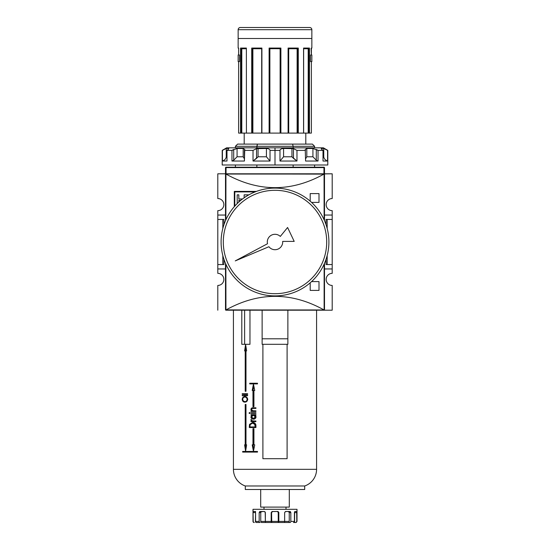<?xml version="1.0" encoding="UTF-8"?>
<svg xmlns="http://www.w3.org/2000/svg" width="550" height="550" viewBox="0 0 550 550"><rect width="100%" height="100%" fill="white"/><g stroke="black" fill="none" stroke-linecap="round" stroke-linejoin="round"><path stroke-width="0.82" d="M332.2 264.55L332.2 268.95L324.5 268.95L332.2 268.95L332.2 273.35L332.2 264.55L327.168 264.55L332.2 264.55L332.2 219.45L332.2 264.55L332.2 219.45L327.168 219.45L327.168 228.436L327.168 219.45L326.04 219.45L326.04 224.675L326.04 219.45L332.2 219.45L332.2 215.05L332.2 219.45M332.2 210.65L332.2 215.05L324.5 215.05L332.2 215.05L332.2 210.65A6.05 6.05 0 0 1 326.15 204.6A6.05 6.05 0 0 1 332.2 198.55L332.2 173.8L332.2 198.55A6.05 6.05 0 0 0 326.15 204.6A6.05 6.05 0 0 0 332.2 210.65M332.2 285.45L332.2 310.2L303.6 310.2L332.2 310.2L332.2 285.45A6.05 6.05 0 0 1 326.15 279.4A6.05 6.05 0 0 1 332.2 273.35A6.05 6.05 0 0 0 326.15 279.4A6.05 6.05 0 0 0 332.2 285.45M225.5 174.24L225.5 220.667L225.651 173.91L323.95 173.8L323.95 167.606L324.5 167.75L324.5 173.8L323.95 173.8L332.2 173.8L324.349 173.91A0.44 0.44 0 0 1 324.5 174.24L324.5 220.667L324.5 174.24A0.44 0.44 0 0 0 324.349 173.91L324.5 174.24L323.916 174.123C291.308 192.156 258.692 192.156 226.084 174.123C258.692 192.156 291.308 192.156 323.916 174.123L225.651 173.91L225.5 215.38M217.8 268.95L217.8 273.35A6.05 6.05 0 0 1 223.85 279.4A6.05 6.05 0 0 0 217.8 273.35L217.8 264.55L222.833 264.55L222.833 255.564L222.833 264.55L223.96 264.55L217.8 264.55L217.8 219.45L217.8 268.95L225.5 268.95L217.8 268.95M217.8 215.05L217.8 219.45L222.833 219.45L222.833 228.436L222.833 219.45L217.8 219.45L217.8 215.05L225.5 215.05L217.8 215.05L217.8 210.65L217.8 215.05M223.85 204.6A6.05 6.05 0 0 0 217.8 198.55A6.05 6.05 0 0 1 223.85 204.6A6.05 6.05 0 0 1 217.8 210.65A6.05 6.05 0 0 0 223.85 204.6M217.8 173.8L217.8 198.55L217.8 173.8L226.05 173.8L225.5 173.8L225.5 167.75L226.05 167.606L226.05 173.8L217.8 173.8M327.168 255.564L327.168 264.55L326.04 264.55L327.168 264.55L327.168 255.564M217.8 285.45A6.05 6.05 0 0 0 223.85 279.4A6.05 6.05 0 0 1 217.8 285.45L217.8 310.2L217.8 285.45M246.4 310.2L225.94 310.2A0.44 0.44 0 0 1 225.651 310.09L225.5 263.333L225.5 309.76L226.084 309.877C258.692 291.844 291.308 291.844 323.916 309.877C291.308 291.844 258.692 291.844 226.084 309.877L324.349 310.09L324.5 268.62M223.96 219.45L223.96 224.675L223.96 219.45L222.833 219.45L223.96 219.45M223.96 259.325L223.96 264.55L223.96 259.325M326.04 259.325L326.04 264.55L326.04 259.325M324.5 263.333L324.5 309.76L324.5 263.333M324.06 310.2L225.651 310.09A0.44 0.44 0 0 0 225.94 310.2L303.6 310.2M234.3 206.663L234.3 191.4L234.3 206.663L234.3 191.4L256.3 191.448M311.568 281.6L319 281.6L311.568 281.6L319 281.6L319 290.4L310.2 290.4L310.2 282.817M310.2 201.183L310.2 193.6L310.2 201.183L310.2 193.6L319 193.6L319 202.4L311.568 202.4M234.795 191.895L255.131 191.895L234.795 191.895L234.795 206.099L234.795 191.895M244.138 194.837L244.138 197.808L244.138 194.837L248.531 194.837M246.153 196.467L245.768 196.467M240.879 200.276L238.824 200.276L238.824 202.042L238.824 200.276L240.879 200.276M237.194 203.583L237.194 194.837L237.194 203.583L237.194 194.837L238.824 194.837L238.824 198.962L242.55 198.962L238.824 198.962L238.824 194.837L237.194 194.837L238.824 194.837M226.05 173.8L226.05 167.2L323.95 167.2A0.55 0.55 0 0 1 324.5 167.75A0.55 0.55 0 0 0 323.95 167.2L323.95 167.606L226.05 167.606L225.5 167.75L225.5 173.8L324.5 173.8L324.5 167.75L323.95 167.606L226.05 167.606L226.05 167.2A0.55 0.55 0 0 0 225.5 167.75A0.55 0.55 0 0 1 226.05 167.2L323.95 167.2L323.95 173.8M311.376 133.1L311.376 61.6L311.382 133.1L309.444 133.1L311.382 133.1L311.376 61.6L310.496 61.6L311.376 61.6L310.496 61.6L310.496 55L310.496 61.6L310.496 55L310.496 61.6L311.85 61.6L311.85 55L310.496 55L311.382 55L310.496 55L311.376 55L311.101 48.4L311.85 48.07L311.85 29.7A2.2 2.2 0 0 0 309.65 27.5L240.35 27.5A2.2 2.2 0 0 0 238.15 29.7A2.2 2.2 0 0 1 240.35 27.5L309.65 27.5A2.2 2.2 0 0 1 311.85 29.7L311.85 48.07L311.382 48.4M238.15 29.7L238.15 48.07L238.15 29.7L311.85 29.7L238.15 29.7M238.624 55L239.504 55L239.504 61.6L238.624 61.6L238.617 133.1L238.624 61.6L238.617 133.1L240.556 133.1L238.624 133.1L238.624 61.6L239.504 61.6L238.15 61.6L239.504 61.6L239.504 55L239.504 61.6L239.504 55L238.15 55L239.504 55L238.624 55L238.624 48.07L238.617 55M251.714 133.1L241.326 133.1L246.434 133.1L246.366 48.276L246.434 133.1L251.714 133.1L251.714 48.07L261.903 48.07L261.903 133.1L252.381 133.1L261.903 133.1L261.903 48.07L251.714 48.07L251.714 133.1L252.209 133.1L251.714 133.1M280.885 48.07L280.885 133.1L280.122 133.1L280.5 133.1L280.472 48.414L280.885 48.07L269.115 48.07L280.885 48.07L280.885 133.1L288.31 133.1L280.5 133.1L280.5 48.4L280.885 48.07L269.115 48.07L269.115 133.1L261.903 133.1L269.115 133.1L269.115 48.07L269.507 48.4L269.5 133.1L269.115 133.1L269.878 133.1L269.5 133.1L269.5 48.4L269.878 48.73L269.878 133.1L280.122 133.1L269.878 133.1L269.878 48.73L280.232 48.62M303.621 48.18L303.566 133.1L297.791 133.1L303.634 133.1L303.566 48.07L309.444 48.07L303.634 48.4L309.444 48.07L309.444 133.1L308.969 133.1L309.444 133.1L309.286 48.29M261.69 48.379L261.69 133.1L261.718 48.4L252.182 48.4L261.69 48.379M241.031 133.1L240.556 133.1L240.556 48.07L246.434 48.07L240.556 48.07L240.556 133.1L241.326 133.1L241.326 48.4L241.031 133.1M252.209 133.1L252.381 48.4L252.209 133.1M288.31 48.73L288.709 48.73L288.709 133.1L297.619 133.1L288.31 133.1L288.097 48.07L288.262 133.1M297.619 133.1L297.791 48.4L297.619 133.1M308.206 48.723L303.634 48.73L308.199 48.73L308.199 133.1L303.634 133.1L308.674 133.1L308.199 133.1L308.199 48.73L308.632 48.4M308.674 133.1L308.969 48.4L308.674 133.1M305.8 144.1L305.8 133.1L305.8 144.1L292.6 144.1L312.4 144.1L314.6 146.3L235.4 146.3L235.4 147.84L235.4 146.3L256.857 146.3L256.857 147.84L257.4 144.1L292.6 144.1L257.4 144.1L256.857 146.3L293.143 146.3L292.6 144.1L293.143 146.3C321.2 146.3 321.2 146.3 293.143 146.3L293.143 147.84L293.143 146.3M244.2 133.1L244.2 144.1L244.2 133.1M237.6 144.1L257.4 144.1L237.6 144.1L235.4 146.3L237.6 144.1M235.4 165L235.4 167.2L235.4 165M256.857 165L256.857 167.2L256.857 165M293.143 167.2L293.143 165L293.143 167.2M297.818 48.4L288.31 48.4L298.286 48.07L297.818 48.4L298.286 48.07L298.286 133.1L298.286 48.07L288.262 48.4M246.366 48.4L240.982 48.4L246.366 48.4M238.617 48.4L238.15 48.07M297.591 48.4L297.124 48.73L297.591 48.4M252.409 48.4L252.876 48.73L252.876 133.1L252.876 48.73L261.69 48.73L252.649 48.51M241.367 48.4L241.801 48.73L241.801 133.1L241.801 48.73L246.366 48.73L241.739 48.62M238.15 55L238.15 61.6L238.15 55M280.314 236.424A7.7 7.7 0 0 0 267.499 243.739A7.7 7.7 0 0 1 267.3 242A7.7 7.7 0 0 0 267.499 243.739L235.262 260.899L268.916 246.723A7.7 7.7 0 0 0 282.679 241.395L294.202 241.395L287.588 227.487L280.314 236.424A7.7 7.7 0 0 0 267.3 242A7.7 7.7 0 0 1 280.314 236.424L287.588 227.487L294.202 241.395L282.679 241.395A7.7 7.7 0 0 1 268.916 246.723A7.7 7.7 0 0 0 282.679 241.395M221.1 242A53.9 53.9 0 0 1 275 188.1A53.9 53.9 0 0 1 328.9 242A53.9 53.9 0 0 1 275 295.9A53.9 53.9 0 0 1 221.1 242A53.9 53.9 0 0 1 275 188.1A53.9 53.9 0 0 1 328.9 242A53.9 53.9 0 0 1 275 295.9A53.9 53.9 0 0 1 221.1 242M326.7 242A51.7 51.7 0 0 1 275 293.7A51.7 51.7 0 0 1 223.3 242A51.7 51.7 0 0 1 275 190.3A51.7 51.7 0 0 1 326.7 242A51.7 51.7 0 0 1 275 293.7A51.7 51.7 0 0 1 223.3 242A51.7 51.7 0 0 1 275 190.3A51.7 51.7 0 0 1 326.7 242M222.434 150.384L226.249 148.472L226.249 156.778C226.022 158.696 224.751 160.112 222.434 161.04L226.992 161.04L222.434 161.04L222.434 150.384L226.249 148.472L226.249 156.778C226.022 158.696 224.751 160.112 222.434 161.04L222.2 150.384L226.6 147.84L323.4 147.84L327.8 150.384L327.566 161.04L327.566 150.384L323.751 148.472L327.566 150.384M293.452 158.345L291.947 156.778L283.58 156.778L291.947 156.778L291.947 148.472L283.58 148.472L283.58 156.778L279.978 161.04L296.972 161.04L279.978 161.04L279.978 150.384C280.232 149.256 281.435 148.624 283.58 148.472L283.58 156.778L279.978 161.04L279.978 150.384L270.022 150.384L270.022 161.04L270.022 150.384C269.761 149.256 268.558 148.617 266.42 148.472C268.558 148.617 269.761 149.256 270.022 150.384L279.978 150.384C280.232 149.256 281.435 148.624 283.58 148.472L293.452 148.644L296.972 150.384L296.972 161.04L296.972 150.384L305.594 150.384L296.972 150.384L293.452 148.644L293.452 158.345L296.972 161.04L291.947 156.778L291.947 148.472L293.452 148.644M305.236 149.449L305.594 161.04L318.038 161.04L305.594 161.04L305.236 149.449L306.804 148.472L312.929 148.472L318.038 150.384L317.041 149.813L318.038 150.384L318.038 161.04L318.038 150.384L323.008 150.384L318.038 150.384L316.298 149.449L316.298 160.243L318.038 161.04L316.298 160.243L312.929 156.778L312.929 148.472L306.804 148.472L306.804 156.778L305.594 158.84L306.804 156.778L312.929 156.778L316.298 160.243M321.509 148.472C320.952 148.624 321.454 149.256 323.008 150.384L323.008 161.04L327.566 161.04L323.008 161.04L323.008 150.384C321.454 149.256 320.952 148.624 321.509 148.472L323.751 148.472L325.153 149.064L323.751 148.472L321.509 148.472L321.509 149.119L321.248 148.644M327.8 150.384L327.8 165L222.2 165L222.2 150.384M256.548 158.345L253.028 161.04L270.022 161.04L253.028 161.04L253.028 150.384L244.406 150.384L244.406 161.04L244.764 149.449L244.406 150.384L253.028 150.384L256.548 148.644L266.42 148.472L258.053 148.472L258.053 156.778L253.028 161.04L253.028 150.384L256.548 148.644L258.053 148.472L258.053 156.778L256.548 158.345L256.548 148.644M237.071 148.472L243.196 148.472L237.071 148.472L237.071 156.778L233.702 160.243L231.962 161.04L231.962 150.384L237.071 148.472L237.071 156.778L233.702 160.243L231.962 161.04L244.406 161.04L231.962 161.04L231.962 150.384L226.992 150.384L226.992 161.04L226.992 150.384C228.553 149.256 229.048 148.617 228.491 148.472L228.752 148.644M228.491 148.472L228.491 149.119L228.491 148.472L226.249 148.472L228.491 148.472C229.048 148.617 228.553 149.256 226.992 150.384L231.962 150.384L233.702 149.449L233.702 160.243M243.196 148.472L243.196 156.778L244.406 158.84L243.196 156.778L237.071 156.778L243.196 156.778L243.196 148.472L244.764 149.449M323.751 156.778C323.978 158.696 325.249 160.112 327.566 161.04C325.249 160.112 323.978 158.696 323.751 156.778L323.751 148.472L323.751 156.778L323.008 156.778L323.751 156.778M266.42 156.778L270.022 161.04L266.42 156.778L266.42 148.472L266.42 156.778L258.053 156.778L266.42 156.778M264 507.1L264 509.3L264 507.1M286 507.1L286 509.3L286 507.1M297 509.3L253 509.3L253.213 521.4A1.1 1.086 -90 0 0 254.306 522.5L254.1 522.5A1.1 1.1 0 0 1 253 521.4L253.213 521.4A1.1 1.086 -90 0 0 254.306 522.5L254.1 522.5A1.1 1.1 0 0 1 253 521.4L253 509.3L297 509.3L297 521.4L297 509.3M255.454 511.741L255.393 512.6L255.578 511.5L255.393 512.6L253.213 512.6L253.392 511.5L255.083 511.5L253.33 511.562M256.479 522.5A1.1 1.086 -90 0 1 255.393 521.4L255.578 512.6L255.083 511.5L255.578 511.5L255.083 511.5L255.578 512.6L255.578 521.4L259.174 521.4L259.174 512.6L259.174 521.4A1.1 0.791 -90 0 0 259.964 522.5L256.479 522.5A1.1 1.086 -90 0 1 255.393 521.4L255.578 521.4A1.1 0.969 90 0 0 256.548 522.5A1.1 0.969 -90 0 1 255.578 521.4L259.174 521.4A1.1 0.791 -90 0 0 259.964 522.5L256.548 522.5M261.085 511.699L261.546 511.5L260.755 512.6L259.174 512.6L259.957 511.5L264.378 511.5L259.696 511.562M266.805 522.5L261.546 522.5A1.1 0.791 -90 0 1 260.755 521.4L260.755 512.6L260.755 521.4L265.354 521.4L265.203 512.016L264.378 511.5L261.546 511.5L260.755 512.6L261.119 511.665L264.378 511.5L265.354 512.6L265.354 521.4L271.178 521.4L271.178 512.6L271.37 522.5L265.836 522.5A1.1 0.481 -90 0 1 265.354 521.4A1.1 0.481 90 0 0 265.836 522.5L271.755 522.5L265.836 522.5M272.016 511.699L272.649 511.5L271.562 512.6L272.271 511.5L277.729 511.5L271.906 511.562M278.204 511.61L277.729 511.5L278.822 512.6L278.822 521.4L284.646 521.4L284.646 512.6L284.646 521.4L289.245 521.4A1.1 0.791 90 0 1 288.454 522.5L290.036 522.5A1.1 0.791 -90 0 0 290.826 521.4L294.422 521.4L294.422 512.6L294.607 521.4A1.1 1.086 90 0 1 293.521 522.5L295.694 522.5A1.1 1.086 -90 0 0 296.787 521.4L295.9 522.5M284.646 512.6L285.622 511.5L290.043 511.5L285.409 511.527L284.646 512.6M290.386 511.61L290.826 512.6L290.826 521.4A1.1 0.791 90 0 1 290.036 522.5L288.454 522.5A1.1 0.791 -90 0 0 289.245 521.4L289.245 512.6L289.245 521.4L284.646 521.4A1.1 0.481 -90 0 1 284.164 522.5L288.454 522.5M294.422 512.6L294.917 511.5L296.608 511.5L294.814 511.527L294.422 512.6M296.691 511.61L296.787 521.4A1.1 1.086 90 0 1 295.694 522.5L293.521 522.5A1.1 1.086 -90 0 0 294.607 521.4L294.607 512.6L294.422 521.4A1.1 0.969 -90 0 1 293.452 522.5A1.1 0.969 -90 0 0 294.422 521.4L290.826 521.4L290.826 512.6L289.245 512.6L288.454 511.5M278.238 511.961L278.245 522.5L271.755 522.5L278.63 522.5L278.822 521.4L278.63 522.5L284.164 522.5A1.1 0.481 -90 0 0 284.646 521.4L278.822 521.4L278.761 512.236M261.546 522.5A1.1 0.791 -90 0 1 260.755 521.4L271.178 521.4L271.37 522.5L278.245 522.5L271.755 522.5L271.562 521.4L271.562 512.6L272.649 511.5L271.562 512.6L271.562 521.4L278.438 521.4L278.438 512.6L277.351 511.5M289.101 511.961L289.245 512.6L290.826 512.6L290.214 511.527M287.87 338.8L287.87 310.2L287.87 338.8L262.13 338.8L262.13 310.2L262.13 344.3L287.87 344.3L287.87 338.8L287.87 344.3L262.13 344.3L262.13 338.8L287.87 338.8M260.7 507.1L289.3 507.1L289.3 489.5L289.3 507.1L260.7 507.1L260.7 489.5L260.7 507.1M245.3 489.5L304.7 489.5L304.7 485.98A17.6 17.6 0 0 0 316.58 469.336L316.58 310.2L316.58 469.336L233.42 469.336L233.42 310.2L233.42 469.336A17.6 17.6 0 0 0 245.3 485.98L304.7 485.98L245.3 485.98A17.6 17.6 0 0 1 233.42 469.336L316.58 469.336A17.6 17.6 0 0 1 304.7 485.98L304.7 489.5L245.3 489.5L245.3 485.98L245.3 489.5M249.968 344.3L249.968 310.2L249.968 344.3L241.801 344.3L249.968 344.3M241.801 310.2L241.801 344.3L241.801 310.2M249.528 424.359L252.574 422.51C254.547 422.434 255.667 423.479 255.936 425.638L255.936 427.543L249.308 427.543L249.528 424.359L252.574 422.51C254.547 422.434 255.667 423.479 255.936 425.638L255.936 427.543L249.308 427.543L249.528 424.359L250.25 424.359L249.528 424.359M250.986 415.202L250.986 414.611L255.936 414.611L255.936 415.202L255.035 415.202L256.032 416.934C255.674 418.433 254.794 419.176 253.378 419.148C252.01 419.162 251.185 418.419 250.903 416.921L251.859 415.202L250.986 415.202L250.986 414.611L255.936 414.611L251.776 414.611L251.776 415.202L251.776 414.611L255.936 414.611L255.936 415.202L255.035 415.202L255.929 416.302L255.647 418.082L253.378 419.148C252.01 419.162 251.185 418.419 250.903 416.921L251.859 415.202L250.986 415.202M250.016 413.029L249.549 413.524L249.074 413.029L249.549 412.534L249.996 413.188L249.184 413.353L249.446 412.548L250.016 413.029M247.61 393.724L247.61 394.219L242.186 394.219L242.186 393.724L247.61 393.724L242.969 393.724L242.969 394.219L247.61 394.219L242.186 394.219L242.186 393.724L247.61 393.724L247.61 394.219L242.969 394.219L242.969 393.724L247.61 393.724M247.61 395.203L247.61 395.697L243.636 395.697L243.636 395.203L247.61 395.203L244.413 395.203L244.413 395.697L247.61 395.697L243.636 395.697L243.636 395.203L247.61 395.203L247.61 395.697L244.413 395.697L244.413 395.203L247.61 395.203M242.866 395.45L242.495 395.897L242.124 395.45L242.77 395.154L242.495 395.897L242.124 395.45L242.866 395.45M262.9 344.3L262.9 458.7L262.9 344.3L262.9 458.7L287.1 458.7L287.1 344.3L287.1 458.7L262.9 458.7L287.1 458.7L287.1 344.3M242.186 399.382C242.495 397.444 243.375 396.516 244.826 396.584C246.331 396.516 247.308 397.43 247.754 399.341C247.321 401.252 246.359 402.181 244.853 402.112C243.416 402.188 242.529 401.28 242.186 399.382C242.495 397.444 243.375 396.516 244.826 396.584C246.331 396.516 247.308 397.43 247.754 399.341C247.321 401.252 246.359 402.181 244.853 402.112C243.416 402.188 242.529 401.28 242.186 399.382L242.681 399.382C242.956 400.922 243.678 401.679 244.853 401.624C246.056 401.672 246.826 400.916 247.163 399.362C246.826 397.788 246.049 397.031 244.826 397.079C243.664 397.031 242.949 397.794 242.681 399.362L242.186 399.382M251.811 408.746L253.062 407.873L255.936 407.797L255.936 408.389L252.003 408.457L251.481 409.365L252.519 410.712L255.936 410.857L255.936 411.448L251.776 411.448L251.776 410.857L251.776 411.448L255.936 411.448L250.986 411.448L250.986 410.857L252.629 410.857L251.838 410.857L250.903 409.317C251.281 408.086 252.093 407.578 253.337 407.797L255.936 407.797L255.936 408.389L252.423 408.389L251.481 409.365L252.752 410.781L255.936 410.857L255.936 411.448L250.986 411.448L250.986 410.857L251.838 410.857L250.938 409.647L251.529 408.148L255.936 407.797L253.062 407.873L251.982 408.464M253.536 408.389L252.423 408.389L253.536 408.389M250.986 412.734L255.936 412.734L255.936 413.325L250.986 413.325L250.986 412.734L255.936 412.734L251.776 412.734L251.776 413.325L255.936 413.325L250.986 413.325L250.986 412.734M251.481 420.028L252.512 420.929L255.936 421.025L255.936 421.616L250.986 421.616L250.986 421.025L251.68 421.025L251.068 419.444L252.326 420.874L255.936 421.025L255.014 421.025L255.936 421.025L255.936 421.616L250.986 421.616L250.986 421.025L251.68 421.025L250.917 419.794L251.068 419.444L251.481 420.028M245.596 344.52L244.606 350.9L245.211 350.9L245.211 391.27L245.988 391.27L245.988 350.9L246.627 350.9L245.596 344.52L246.627 350.9L244.606 350.9L245.596 344.52M246.627 444.84L245.988 444.84L245.988 404.47L245.211 404.47L245.211 444.84L244.606 444.84L245.596 451.22L246.627 444.84L245.596 451.22L244.606 444.84L245.211 444.84L245.211 404.47L245.988 404.47L245.211 404.47L245.988 404.47L245.988 444.84L245.211 444.84L246.627 444.84M257.503 451.44L242.653 451.44L242.653 452.1L257.503 452.1L257.503 451.44L257.503 452.1L243.437 452.1L243.437 451.44L257.503 451.44L243.437 451.44L243.437 452.1L257.503 452.1L242.653 452.1L242.653 451.44L257.503 451.44M254.726 444.84L253.928 444.84L253.928 428.67L252.966 428.67L252.966 444.84L252.202 444.84L253.447 451.22L254.726 444.84L253.447 451.22L252.202 444.84L252.966 444.84L252.966 428.67L253.928 428.67L253.928 444.84L254.726 444.84M253.447 384.12L252.202 390.5L252.966 390.5L252.966 406.67L253.928 406.67L253.928 390.5L254.726 390.5L253.447 384.12L254.726 390.5L253.928 390.5L253.763 406.67L253.763 390.5L252.202 390.5L253.447 384.12M249.748 383.24L249.748 383.9L257.503 383.9L257.503 383.24L249.748 383.24L257.503 383.24L257.503 383.9L250.532 383.9L250.532 383.24L257.503 383.24L250.532 383.24L250.532 383.9L257.503 383.9L249.748 383.9L249.748 383.24M244.626 310.2L244.626 344.3L244.626 310.2M243.691 401.301L245.245 402.084L243.691 401.301M245.218 396.619L243.698 397.396L245.218 396.619M245.603 397.079L247.053 397.561L245.603 397.079M247.754 399.362L247.163 399.362L247.754 399.362M245.63 401.624L247.156 401.053M251.481 409.317L250.903 409.317L251.481 409.317M253.495 408.389L254.217 408.389M252.959 408.409L252.471 408.389M255.936 410.857L254.884 410.857L255.936 410.857M249.961 413.346L249.074 413.029L249.968 412.713M251.481 416.921L250.903 416.921L251.481 416.921M252.649 415.202L251.859 415.202L252.649 415.202L252.017 415.8M254.203 415.202L253.399 415.202L251.481 416.879L253.385 418.557L255.386 416.879L253.399 415.202L255.599 415.669M256.025 416.879L255.386 416.879L256.025 416.879M254.183 418.557L253.385 418.557L254.183 418.557M251.776 421.616L255.936 421.616L251.776 421.616L251.776 421.025L251.776 421.616M252.471 421.025L251.68 421.025L252.471 421.025L251.886 420.523M251.494 419.925L250.903 419.925L251.494 419.925M253.364 422.51L250.312 424.359L253.364 422.51M250.092 426.951L250.092 427.543L255.936 427.543L250.092 427.543L250.092 426.951M253.364 423.101L255.839 424.545L252.567 423.101L250.113 424.683L249.941 426.951L255.207 426.951L255.028 424.545L252.567 423.101L254.678 423.947L255.207 426.951L255.936 426.951L249.941 426.951L250.113 424.683L252.567 423.101L253.364 423.101M255.812 424.545L255.028 424.545L255.812 424.545M245.383 350.9L245.988 346.974L245.383 350.9M245.988 391.27L245.211 391.27L245.211 350.9L245.988 350.9L245.988 391.27L245.211 391.27L245.988 391.27M245.988 448.766L245.383 444.84L245.988 448.766M253.763 428.67L253.763 444.84L253.763 428.67M253.763 444.84L252.966 444.84L253.763 444.84M253.846 449.192L253 444.84L253.846 449.192M253 390.5L253.846 386.148L253 390.5M225.5 268.62L225.5 309.76M324.5 215.38L324.5 174.24M225.94 310.2L225.871 264.179L225.871 309.959L324.129 309.959L324.129 264.179L324.129 309.959L324.5 309.76M324.06 173.8L324.129 219.821L324.129 174.041L225.871 174.041L225.871 219.821L225.94 173.8M234.3 191.4L256.3 191.4L234.3 191.4M319 281.6L319 290.4L310.2 290.4L319 290.4L319 281.6M310.2 193.6L319 193.6L319 202.4L319 193.6L310.2 193.6M225.5 173.8L225.5 167.75M311.85 38.5L238.15 38.5M288.097 48.07L288.097 133.1L288.097 48.07L298.286 48.07M269.5 48.4L280.507 48.4M269.768 48.62L280.122 48.73L280.122 133.1L280.122 48.73M297.131 48.723L297.124 133.1L297.124 48.73L288.709 48.73M268.916 246.723L235.262 260.899L267.499 243.739M314.903 147.84L275 147.84L275 165L314.655 165M235.345 165L275 165M275 147.84L235.097 147.84M226.249 156.778L226.992 156.778L226.249 156.778M255.393 512.6L253.213 512.6L253.392 511.5M260.755 512.6L259.174 512.6L259.957 511.5M271.755 522.5L271.562 512.6L271.178 512.6L272.271 511.5M277.97 511.527L278.822 512.6M296.608 511.5L297 521.4M296.787 512.6L294.607 512.6L296.787 512.6L296.78 512.236M271.562 521.4L278.438 521.4L278.245 522.5L278.63 522.5M294.58 512.016L294.601 512.359M288.722 511.562L289.224 512.359M271.562 512.6L272.408 511.527M277.709 511.562L278.41 512.359M260.803 512.236L261.367 511.527M255.399 512.236L255.468 511.665M255.936 412.734L255.936 413.325L251.776 413.325L251.776 412.734L255.936 412.734M253.928 406.67L252.966 406.67L252.966 390.5L253.763 390.5L253.928 406.67M242.681 399.362C242.949 397.794 243.664 397.031 244.826 397.079C246.049 397.031 246.826 397.788 247.163 399.362C246.826 400.916 246.056 401.672 244.853 401.624L243.32 400.991L242.681 399.362M252.629 410.857L252.01 410.293M254.341 408.389L253.914 408.389L254.341 408.389M254.176 419.148L252.629 418.681L251.783 417.553M251.481 416.879L253.399 415.202L254.719 415.607L255.386 416.879L253.385 418.557L252.182 418.192L251.481 416.879M254.726 418.495L255.901 417.752M249.308 426.305L249.941 426.305L249.308 426.305M255.936 426.257L255.207 426.257L255.936 426.257M303.566 48.07L309.444 48.07M311.382 48.125L311.382 55L311.376 48.07L311.85 48.07M297.124 48.73L288.784 48.73M306.804 148.472L306.804 156.778L312.929 156.778L312.929 148.472M261.69 48.07L261.69 133.1M314.6 146.3L314.6 147.84M314.6 165L314.6 167.2M303.634 48.276L303.634 133.1M253.261 408.389L252.464 408.389M253.433 408.389L252.636 408.389M253.846 408.389L253.048 408.389"/></g></svg>

